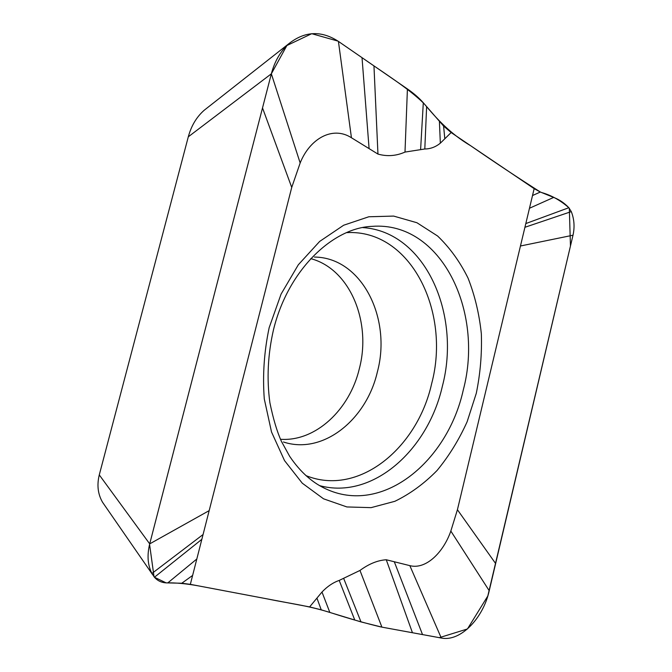 <?xml version="1.0" encoding="UTF-8"?>
<svg xmlns="http://www.w3.org/2000/svg" width="672" height="672" viewBox="0 0 672 672"><rect width="100%" height="100%" fill="white"/><g stroke="black" fill="none" stroke-linecap="round" stroke-linejoin="round"><path stroke-width="1.01" d="M444.805 138.793L440.336 143.17C435.624 147 430.45 148.94 424.805 148.991L404.998 152.074C396.186 155.988 387.173 156.66 377.958 154.081L351.439 137.752C332.581 125.572 309.775 138.734 300.166 162.977L291.732 187.412L190.344 584.346L309.616 606.925L321.989 592.032C327.323 586.429 333.06 582.557 339.209 580.423L359.974 570.444C368.92 563.867 377.681 560.305 386.266 559.759L409.836 565.639C425.922 569.881 443.428 552.409 450.836 531.056L457.422 509.729L534.156 188.664L451.147 132.544L444.805 138.793L443.596 126.05L451.147 132.544M534.156 188.664L540.355 192.024L553.644 197.425C559.247 199.542 564.312 202.969 568.84 207.715L571.292 211.604C574.241 219.173 574.812 227.044 573.006 235.208L489.233 590.73C483.126 618.568 460.278 642.004 441.294 638.03L381.906 627.136L360.99 621.911L321.241 609.832L309.616 606.925M532.518 195.535L540.355 192.024C518.053 177.836 494.852 162.422 470.77 145.807C450.274 133.711 437.077 119.179 423.94 103.505C408.089 87.99 384.493 73.424 361.704 57.448L337.991 41.11L311.732 33.692L286.894 45.52L271.345 73.802C274.772 61.009 280.686 50.904 289.078 43.504C304.945 31.097 321.392 30.391 338.419 41.395L407.417 88.948C413.851 93.4 419.152 98.011 423.301 102.774L443.596 126.05M104.378 504.907L102.606 502.337C97.885 494.281 96.776 485.134 99.28 474.902L188.303 136.802C191.31 125.756 196.619 116.903 204.229 110.225L289.078 43.504M310.775 258.644C350.162 269.018 371.692 322.174 359.335 368.693C349.734 409.508 315.756 441.79 280.476 439.286M190.344 584.346L181.784 583.237L167.782 582.91C162.254 582.977 157.802 581.087 154.426 577.24L151.939 573.451C147.672 565.169 146.933 555.307 149.705 543.875L271.345 73.802L149.579 544.379L154.039 576.752M99.28 474.902L149.705 543.875L209.177 510.628M188.303 136.802L271.345 73.802L300.166 162.977M291.732 187.412L262.517 107.932M192.62 575.434L181.784 583.237M316.932 598.114L321.241 609.832M457.422 509.729L495.642 563.556M520.456 245.994L573.006 235.208M201.852 539.305L154.426 577.24L166.118 582.868C175.636 582.649 186.488 583.666 198.66 585.917L267.439 598.937C289.582 603.532 308.078 605.438 331.724 613.015C349.423 618.71 365.753 623.339 380.73 626.909M359.974 570.444L381.906 627.136L439.32 637.661L467.452 628.967L487.805 596.005L570.452 246.028L569.318 208.261M525.815 223.574L568.84 207.715C560.314 200.256 551.174 195.182 541.43 192.494M476.297 393.271L467.141 421.714C459.018 439.748 449.005 455.994 437.094 470.45C424.25 483.58 410.172 493.87 394.867 501.304L371.095 507.646L346.903 506.948L323.526 498.809L302.282 483.202L284.525 460.597L271.522 431.995L264.281 398.933C262.5 375.287 264.13 351.532 269.161 327.692L281.072 294.109L298.309 264.785L319.662 241.433L343.661 225.229L368.81 216.77L393.649 216.082L416.926 222.734L437.581 235.99C449.82 247.716 459.992 261.786 468.082 278.191C474.869 295.579 479.287 314.084 481.337 333.724C482.017 353.64 480.337 373.489 476.297 393.271M314.454 257.057C361.805 257.452 391.902 318.377 377.362 371.944C366.484 419.714 322.921 455.104 283.441 441.991M305.92 475.591C358.369 496.969 417.278 448.342 431.617 383.796C450.996 311.867 410.752 229.034 346.668 232.63M319.561 485.621C372.674 500.086 428.014 450.064 442.386 386.165C461.345 314.496 425.359 231.655 362.83 227.59M273.554 329.498C288.33 269.279 333.295 227.665 372.053 226.363C441.286 220.962 484.235 311.623 463.26 390.062C447.779 460.572 384.166 514.223 327.877 489.796C313.261 483.596 300.518 472.433 289.649 456.296L281.425 441.386C277.024 431.626 273.176 418.732 269.892 402.713C266.624 378.706 267.834 354.329 273.529 329.582M351.439 137.752L338.419 41.395M369.071 148.327L362.023 57.658M377.958 154.081L373.96 65.89M404.998 152.074L407.417 88.948M420.622 149.352L423.301 102.774M424.805 148.991L426.628 106.596M440.336 143.17L439.396 121.237M203.07 534.534L151.939 573.451M196.82 559.003L167.782 582.91M321.989 592.032L329.834 612.444M339.209 580.423L354.766 620.021M343.72 578.533L360.99 621.911M386.266 559.759L412.448 632.73M394.397 562.027L422.52 634.578M409.836 565.639L441.294 638.022M450.836 531.056L489.233 590.73M524.924 227.287L571.292 211.604M529.477 208.253L553.644 197.425M152.611 574.652L102.606 502.337"/></g></svg>
